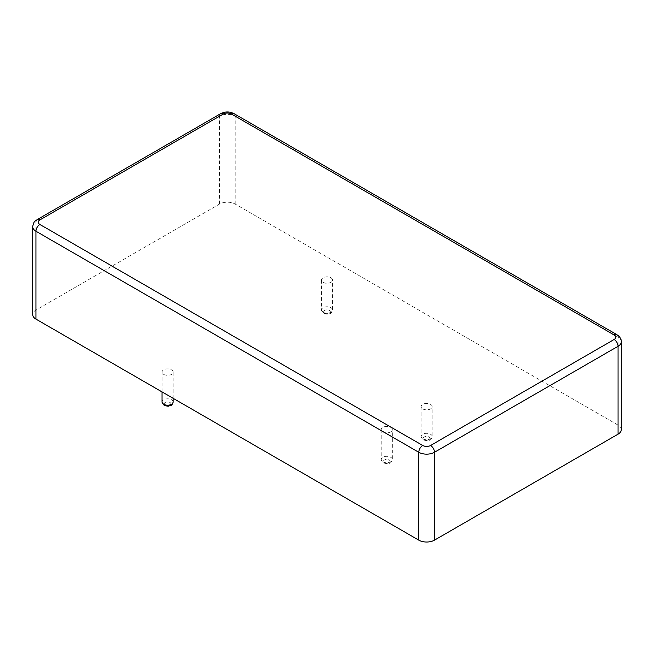 <?xml version="1.0" encoding="UTF-8"?>
<svg xmlns="http://www.w3.org/2000/svg" width="654" height="654" viewBox="0 0 654 654"><rect width="100%" height="100%" fill="white"/><g stroke="black" fill="none" stroke-linecap="round" stroke-linejoin="round"><path stroke-width="0.49" stroke-dasharray="3.27 2.45" d="M163.663 374.374A5.551 3.205 0 0 0 169.713 375.069A5.551 3.205 0 0 0 173.138 372.11A5.551 3.205 0 0 0 167.588 368.905A5.551 3.205 0 0 0 162.045 372.11A5.551 3.205 0 0 0 163.663 374.374M621.3 429.629A11.093 6.409 180 0 0 618.055 425.1L235.211 204.073A11.093 6.409 180 0 0 219.523 204.073L35.945 310.053A11.093 6.409 0 0 0 32.7 314.582M382.86 431.893A5.551 3.205 0 0 0 388.901 432.588A5.551 3.205 0 0 0 392.326 429.629A5.551 3.205 0 0 0 386.776 426.424A5.551 3.205 0 0 0 381.233 429.629A5.551 3.205 0 0 0 382.86 431.893M422.713 408.881A5.551 3.205 0 0 0 428.754 409.576A5.551 3.205 0 0 0 432.18 406.616A5.551 3.205 0 0 0 426.629 403.42A5.551 3.205 0 0 0 421.086 406.616A5.551 3.205 0 0 0 422.713 408.881M323.076 282.34A5.551 3.205 0 0 0 329.126 283.035A5.551 3.205 0 0 0 332.551 280.076A5.551 3.205 0 0 0 327 276.871A5.551 3.205 0 0 0 321.449 280.076A5.551 3.205 0 0 0 323.076 282.34M165.233 405.169A3.327 1.921 0 0 0 170.8 404.311A3.327 1.921 0 0 0 166.729 401.957A3.327 1.921 0 0 0 165.233 405.169M173.138 401.997A5.551 3.205 0 0 0 167.588 398.801A5.551 3.205 0 0 0 162.045 401.997M35.945 310.053L35.945 222.188L219.523 116.199A11.093 6.409 180 0 1 235.211 116.199L618.055 337.227A11.093 6.409 180 0 1 621.3 341.756M32.7 226.717A11.093 6.409 180 0 1 35.945 222.188A5.551 3.205 60 0 1 37.098 219.646M219.523 204.073L219.523 116.199A5.551 3.205 60 0 1 220.676 113.665M618.055 425.1L618.055 337.227A5.551 3.205 120 0 0 616.902 334.693M235.211 204.073L235.211 116.199A5.551 3.205 120 0 0 234.067 113.665M382.86 461.789A5.551 3.205 0 0 0 388.901 462.484A5.551 3.205 0 0 0 392.326 459.525A5.551 3.205 0 0 0 386.776 456.32A5.551 3.205 0 0 0 381.233 459.525A5.551 3.205 0 0 0 382.86 461.789M422.713 438.777A5.551 3.205 0 0 0 428.754 439.472A5.551 3.205 0 0 0 432.18 436.512A5.551 3.205 0 0 0 426.629 433.308A5.551 3.205 0 0 0 421.086 436.512A5.551 3.205 0 0 0 422.713 438.777M323.076 312.228A5.551 3.205 0 0 0 329.126 312.923A5.551 3.205 0 0 0 332.551 309.963A5.551 3.205 0 0 0 327 306.767A5.551 3.205 0 0 0 321.449 309.963A5.551 3.205 0 0 0 323.076 312.228M384.429 462.697A3.327 1.921 0 0 0 389.997 461.83A3.327 1.921 0 0 0 385.917 459.476A3.327 1.921 0 0 0 384.429 462.697M424.274 439.684A3.327 1.921 0 0 0 429.85 438.826A3.327 1.921 0 0 0 425.77 436.471A3.327 1.921 0 0 0 424.274 439.684M324.646 313.135A3.327 1.921 0 0 0 330.213 312.277A3.327 1.921 0 0 0 326.142 309.922A3.327 1.921 0 0 0 324.646 313.135M173.138 398.319L173.138 372.11M162.045 391.909L162.045 372.11M381.233 429.629L381.233 459.525L383.318 462.803C389.171 464.585 387.381 463.236 389.073 463.318C390.528 463.343 391.607 462.084 392.326 459.525L392.326 429.629M421.086 406.616L421.086 436.512L423.171 439.79C429.024 441.581 427.234 440.224 428.918 440.305C430.381 440.338 431.46 439.071 432.18 436.512L432.18 406.616M321.449 280.076L321.449 309.963L323.534 313.25C329.395 315.032 327.605 313.675 329.289 313.757C330.744 313.789 331.831 312.522 332.551 309.963L332.551 280.076"/><path stroke-width="0.98" d="M618.055 434.158L618.055 346.285A11.093 6.409 180 0 0 621.3 341.756L621.3 429.629A11.093 6.409 180 0 1 618.055 434.158L434.477 540.147A11.093 6.409 0 0 1 418.789 540.147L35.945 319.111L35.945 231.246A11.093 6.409 180 0 1 32.7 226.717L32.7 314.582A11.093 6.409 0 0 0 35.945 319.111M163.663 404.262A5.551 3.205 0 0 0 169.713 404.957A5.551 3.205 0 0 0 173.138 401.997C172.419 404.556 171.332 405.823 169.877 405.799C168.192 405.709 169.983 407.066 164.129 405.284L162.045 401.997A5.551 3.205 0 0 0 163.663 404.262M418.789 540.147L418.789 452.274L35.945 231.246A5.551 3.205 -60 0 1 39.869 224.453A5.551 3.205 180 0 1 39.869 219.924L223.447 113.935A5.551 3.205 180 0 1 231.287 113.935L614.131 334.962A5.551 3.205 180 0 1 614.131 339.491L430.553 445.48A5.551 3.205 180 0 1 422.713 445.48L39.869 224.453M434.477 540.147L434.477 452.274A11.093 6.409 180 0 1 418.789 452.274A5.551 3.205 -60 0 1 422.713 445.48M614.131 339.491A5.551 3.205 -120 0 1 618.055 346.285L434.477 452.274A5.551 3.205 -120 0 0 430.553 445.48M32.7 226.717C33.885 220.357 35.218 221.518 37.098 219.646A5.551 3.205 60 0 1 39.869 219.924M37.098 219.646L220.676 113.665A5.551 3.205 60 0 1 223.447 113.935M621.3 341.756C621.406 339.107 619.943 336.753 616.902 334.693A5.551 3.205 120 0 0 614.131 334.962M220.676 113.665C225.139 111.417 229.603 111.417 234.067 113.665A5.551 3.205 120 0 0 231.287 113.935M173.138 401.997L173.138 398.319M162.045 401.997L162.045 391.909M234.067 113.665L616.902 334.693"/></g></svg>
